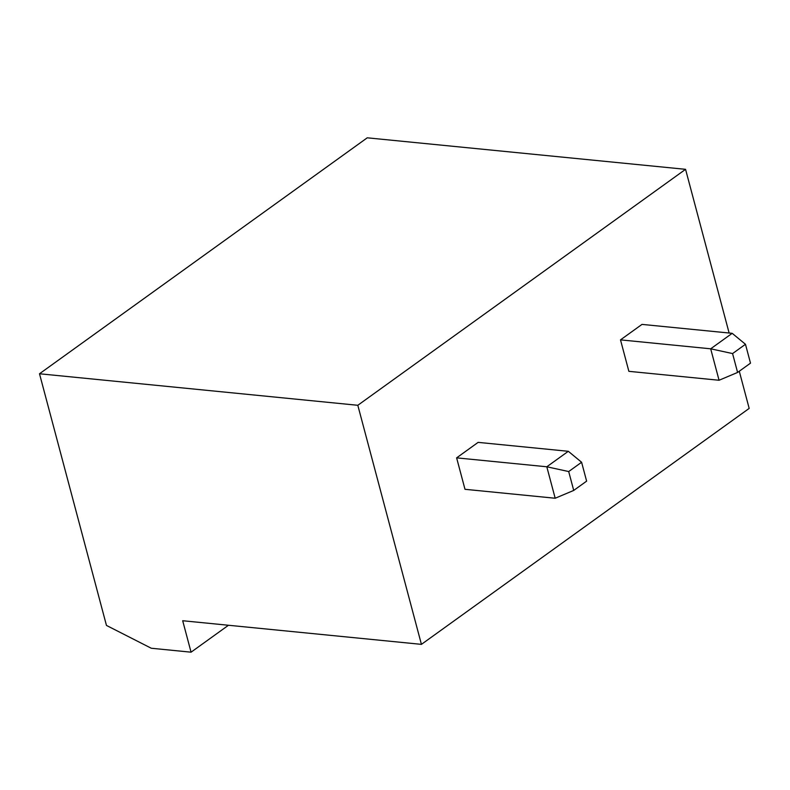 <?xml version="1.0" encoding="UTF-8"?>
<svg xmlns="http://www.w3.org/2000/svg" width="790" height="790" viewBox="0 0 790 790"><rect width="100%" height="100%" fill="white"/><g stroke="black" fill="none" stroke-linecap="round" stroke-linejoin="round"><path stroke-width="1.19" d="M421.425 644.364L357.811 405.29L39.5 373.769L106.462 625.433L151.275 648.244L191.061 652.185L182.688 620.733L421.425 644.364L749.177 408.41L739.282 371.231M191.061 652.185L228.458 625.265M729.121 333.015L685.562 169.327L367.251 137.816L39.5 373.769M357.811 405.29L685.562 169.327M456.62 457.854L464.994 489.306L555.182 498.243L546.808 466.781L568.316 451.297L478.128 442.37L456.62 457.854L546.808 466.781L568.701 471.551L573.718 490.432L555.182 498.243M620.496 339.868L628.87 371.33L719.058 380.257L710.684 348.805L732.192 333.321L642.003 324.394L620.496 339.868L710.684 348.805L732.577 353.574L745.474 344.282L750.5 363.153L737.593 372.446L719.058 380.257M573.718 490.432L586.624 481.14L581.598 462.259L568.316 451.297M568.701 471.551L581.598 462.259M745.474 344.282L732.192 333.321M732.577 353.574L737.593 372.446"/></g></svg>
